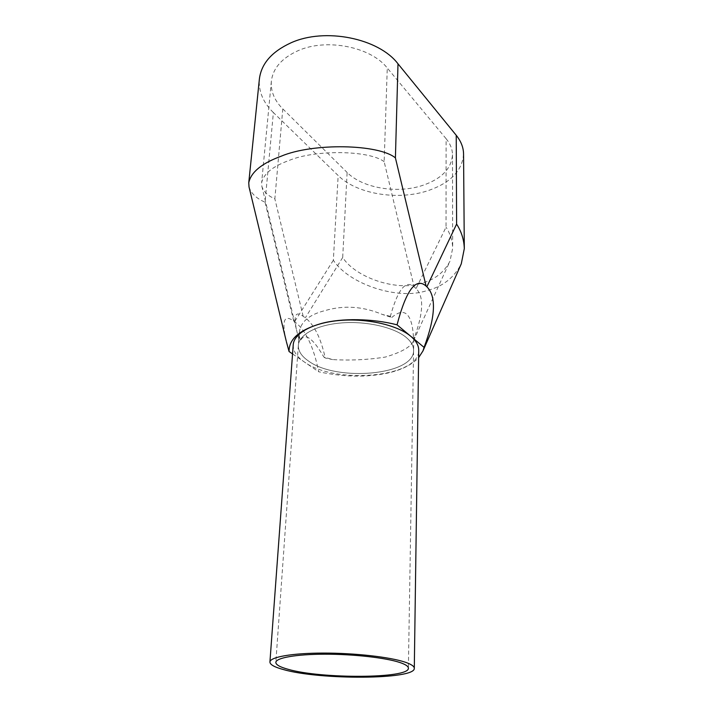 <?xml version="1.0" encoding="UTF-8"?>
<svg xmlns="http://www.w3.org/2000/svg" width="713" height="713" viewBox="0 0 713 713"><rect width="100%" height="100%" fill="white"/><g stroke="black" fill="none" stroke-linecap="round" stroke-linejoin="round"><path stroke-width="0.53" stroke-dasharray="3.56 2.67" d="M308.274 360.867C336.527 382.115 414.583 375.216 413.585 350.386C413.629 345.93 411.178 341.616 406.223 337.445C394.137 327.312 366.58 320.93 341.741 322.909C316.857 324.834 298.952 334.593 298.346 345.359C298.123 350.939 301.43 356.108 308.274 360.867C336.527 382.115 414.583 375.216 413.585 350.386C413.629 345.93 411.178 341.616 406.223 337.445C394.137 327.312 366.58 320.93 341.741 322.909C316.857 324.834 298.952 334.593 298.346 345.359C298.123 350.939 301.43 356.108 308.274 360.867M293.221 344.834C292.972 350.974 296.617 356.643 304.166 361.847C335.057 384.886 419.752 377.4 418.727 350.315M446.124 138.732L387.266 68.011L384.155 161.708L414.11 286.795C405.759 279.541 397.845 289.389 390.359 316.322L391.758 317.49L382.453 314.486C363.077 306.358 343.978 305.048 325.146 310.565C308.952 314.611 300.307 322.089 299.228 333.007L299.166 335.725L300.512 340.493C302.66 336.358 305.734 335.734 309.736 338.604C313.756 341.536 318.453 347.677 323.845 357.008L332.632 359.584C350.466 360.626 368.042 359.78 385.368 357.061C401.74 352.186 411.125 346.75 413.522 340.752L413.353 335.6L414.654 336.696C423.495 312.294 423.959 296.251 416.053 288.569L446.026 227.189L446.124 138.732C450.331 143.874 452.452 149.24 452.479 154.837C451.427 168.785 441.4 178.999 422.408 185.478C397.052 193.891 362.525 188.116 347.124 172.466L342.695 257.491C355.832 277.954 397.275 291.465 421.116 283.319C434.315 280.022 443.932 272.651 449.956 261.216L452.684 248.276C452.497 240.727 450.277 233.704 446.026 227.189M391.758 317.49C398.014 312.125 402.988 311.028 406.686 314.192C410.349 317.454 412.577 324.593 413.353 335.6M390.359 316.322L382.453 314.486M299.166 335.725L299.014 339.433L300.512 340.493M323.845 357.008L325.253 358.006L332.632 359.584M249.024 186.94C251.029 193.375 256.377 198.455 265.04 202.18L273.382 112.556L338.158 175.523L333.354 260.227C349.183 284.416 398.006 300.262 426.312 290.788C442.425 286.858 454.083 277.856 461.284 263.801M273.382 112.556C263.133 102.494 258.462 91.335 259.38 79.072M463.557 154.044C462.3 170.906 450.242 183.179 427.381 190.87C397.31 200.692 356.687 193.981 338.158 175.523M384.155 161.708C369.86 150.336 315.574 149.32 289.006 160.478C272.633 166.396 263.507 173.856 261.626 182.858L261.849 186.271C263.471 191.547 267.812 195.736 274.853 198.847L282.794 108.875C274.46 100.542 270.637 91.353 271.35 81.318C272.901 68.27 281.813 58.056 298.079 50.676C326.447 37.905 370.894 46.871 387.266 68.011M282.794 108.875L347.124 172.466M286.189 340.885C281.582 320.681 284.104 314.085 293.729 321.091L294.585 321.715C305.574 329.869 313.604 346.554 318.684 371.767C343.309 377.061 366.224 377.516 387.409 373.14C401.303 370.083 411.713 364.922 418.629 357.65M292.553 353.915L318.684 371.767M299.014 339.433L297.063 332.213C293.203 315.734 295.244 310.422 303.168 316.278L305.307 317.855C314.175 324.602 320.823 337.98 325.253 358.006M413.647 340.422L414.654 336.696M414.11 286.795L416.053 288.569M293.729 321.091L265.04 202.18M333.354 260.227L294.585 321.715M342.695 257.491L305.307 317.855M303.168 316.278L274.853 198.847M413.772 338.933L408.38 668.179M299.228 333.007L275.833 662.395M452.479 154.837L452.684 248.276M413.522 340.752L449.956 261.216M271.35 81.318L261.626 182.858M261.849 186.271L297.063 332.213"/><path stroke-width="1.07" d="M287.972 669.257C321.18 679.026 409.601 678.66 408.38 668.179C408.389 666.298 405.501 664.391 399.735 662.457C385.662 657.76 353.532 654.133 324.843 654.195C296.109 654.231 275.958 657.849 275.833 662.395C275.869 664.757 279.915 667.038 287.972 669.257M405.046 662.136C389.842 657.012 354.789 653.019 323.426 653.081C292 653.108 270.058 657.065 269.924 662.012C269.969 664.605 274.434 667.118 283.319 669.534C319.638 680.131 415.492 679.739 414.298 668.313C414.306 666.29 411.223 664.231 405.046 662.136M414.298 668.313L418.727 350.315C418.772 345.511 416.142 340.859 410.84 336.34C397.783 325.28 367.73 318.256 340.591 320.395C313.408 322.481 293.908 333.131 293.221 344.834L269.924 662.012M248.757 182.769L259.38 79.072C261.252 63.751 271.76 51.684 290.877 42.869C324.905 27.272 378.755 38.279 397.997 63.813L395.412 157.885C378.781 144.062 312.936 142.671 281.011 156.272C261.742 163.339 250.994 172.163 248.757 182.769L249.024 186.94L286.189 340.885M418.629 357.65L422.934 350.992L461.284 263.801L464.306 248.641C464.056 239.88 461.489 231.698 456.605 224.087L456.231 135.283L397.997 63.813M456.231 135.283C461.044 141.299 463.486 147.546 463.557 154.044L464.306 248.641M422.934 350.992L424.075 347.383C435.554 316.527 436.481 296.341 426.864 286.804L456.605 224.087M395.412 157.885L426.098 286.082C415.911 277.072 406.223 289.986 397.043 324.834L424.075 347.383M397.043 324.834C372.801 318.488 341.474 317.962 321.296 323.506C299.567 329.789 288.818 339.13 289.068 351.536L292.553 353.915M426.098 286.082L426.864 286.804M289.068 351.536L286.368 341.625"/></g></svg>
